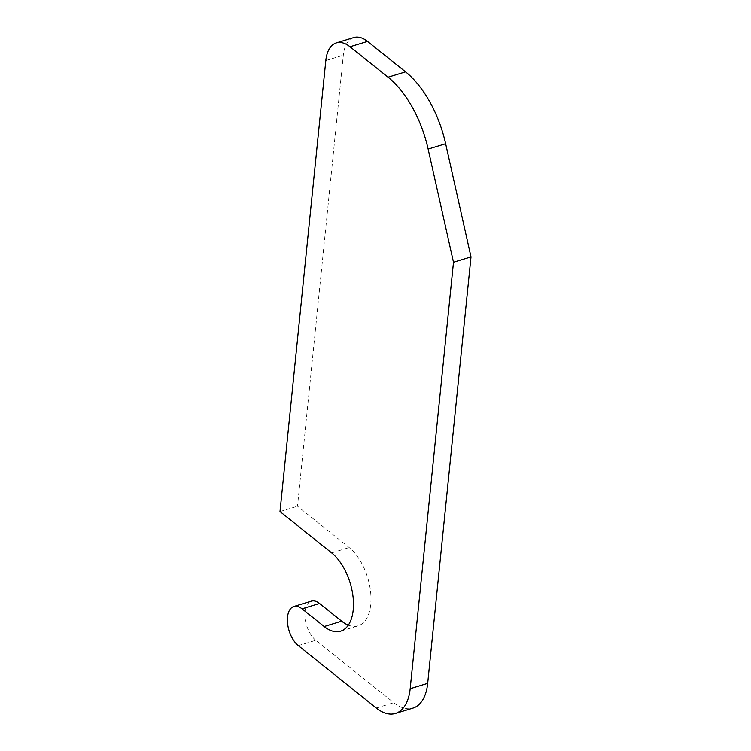 <?xml version="1.0" encoding="UTF-8"?>
<svg xmlns="http://www.w3.org/2000/svg" width="751" height="751" viewBox="0 0 751 751"><rect width="100%" height="100%" fill="white"/><g stroke="black" fill="none" stroke-linecap="round" stroke-linejoin="round"><path stroke-width="0.56" stroke-dasharray="3.75 2.82" d="M353.843 37.55A36.123 19.357 -107 0 0 343.31 55.236L297.509 506.212L349.159 547.535A43.351 23.225 73 0 1 370.553 591.469A43.351 23.225 73 0 1 358.086 625.818A43.351 23.225 73 0 1 348.304 625.132M298.297 645.616L315.805 640.274L393.806 702.683A50.58 27.102 -107 0 0 412.947 708.099M280.001 511.562L297.509 506.212M315.805 640.274A21.676 11.612 73 0 1 305.019 611.746A21.676 11.612 73 0 1 311.336 601.138M331.651 552.886L349.159 547.535M376.298 708.033L393.806 702.683M325.812 60.578L343.31 55.236M340.579 631.159L358.086 625.818"/><path stroke-width="1.13" d="M331.651 552.886A43.351 23.225 73 0 1 353.045 596.82A43.351 23.225 73 0 1 340.579 631.159A43.351 23.225 73 0 1 324.169 626.512L302.033 608.808A21.676 11.612 -107 0 0 293.838 606.479A21.676 11.612 -107 0 0 287.52 617.087A21.676 11.612 -107 0 0 298.297 645.616L376.298 708.033A50.58 27.102 -107 0 0 395.439 713.45A50.58 27.102 -107 0 0 410.177 688.695L453.491 262.259L470.999 256.908L445.643 143.741A86.703 46.459 -107 0 0 405.568 71.871L367.511 41.418A36.123 19.357 -107 0 0 353.843 37.55L336.335 42.901A36.123 19.357 -107 0 0 325.812 60.578L280.001 511.562L331.651 552.886M348.304 625.132A43.351 23.225 73 0 1 341.677 621.171L319.541 603.457L302.033 608.808M395.439 713.45L412.947 708.099A50.58 27.102 -107 0 0 427.685 683.344L470.999 256.908M453.491 262.259L428.136 149.092A86.703 46.459 -107 0 0 388.06 77.212L350.013 46.769A36.123 19.357 -107 0 0 336.335 42.901M293.838 606.479L311.336 601.138A21.676 11.612 73 0 1 319.541 603.457M324.169 626.512L341.677 621.171M410.177 688.695L427.685 683.344M428.136 149.092L445.643 143.741M388.06 77.212L405.568 71.871M350.013 46.769L367.511 41.418"/></g></svg>
